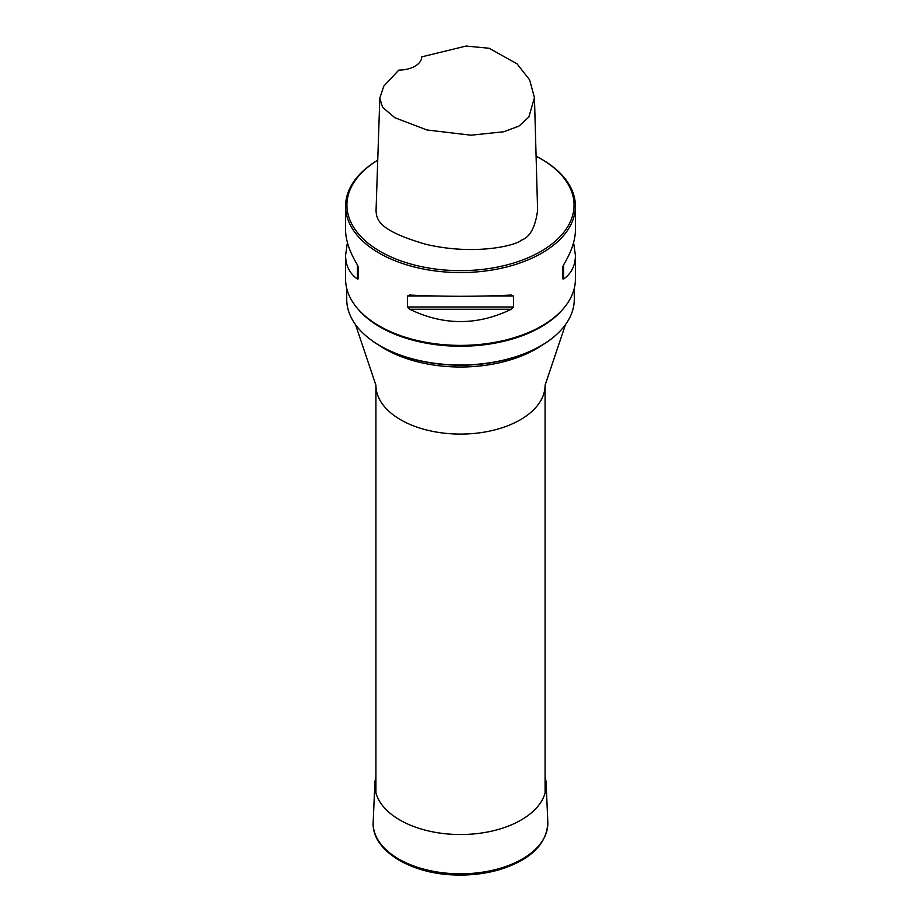 <?xml version="1.0" encoding="UTF-8"?>
<svg xmlns="http://www.w3.org/2000/svg" width="921" height="921" viewBox="0 0 921 921"><rect width="100%" height="100%" fill="white"/><g stroke="black" fill="none" stroke-linecap="round" stroke-linejoin="round"><path stroke-width="1.38" d="M346.722 288.4L346.722 299.302A113.778 65.69 0 0 0 364.923 334.945A113.778 65.69 0 0 0 556.077 334.945A113.778 65.69 0 0 0 574.278 299.302L574.278 288.4M563.065 308.961A113.778 65.69 180 0 1 460.5 346.227A113.778 65.69 180 0 1 357.935 308.961M555.881 335.106A113.329 65.426 180 0 1 555.697 335.279A113.329 65.426 180 0 1 380.361 346.043A113.329 65.426 180 0 1 365.303 335.279A113.329 65.426 180 0 1 365.119 335.106M347.413 242.626L345.582 255.301L345.582 279.028A114.918 66.347 0 0 0 379.233 325.953L380.212 326.518A113.548 65.552 0 0 0 540.788 326.518L541.767 325.953A114.918 66.347 0 0 0 575.418 279.028L575.418 255.301L573.587 242.626M540.788 158.734L541.767 159.298A114.918 66.347 180 0 1 575.418 206.223A114.918 66.347 180 0 1 504.478 267.516A114.918 66.347 180 0 1 379.233 253.137A114.918 66.347 180 0 1 345.582 206.223A114.918 66.347 180 0 1 377.737 160.185A113.548 65.552 0 0 0 380.212 251.445A113.548 65.552 0 0 0 540.788 251.445A113.548 65.552 0 0 0 540.788 158.734A113.548 65.552 0 0 0 536.091 156.179M380.212 326.518L379.233 325.953A114.918 66.347 0 0 0 541.767 325.953M575.418 206.223L575.418 229.951C575.349 240.266 571.411 251.894 563.617 264.811L562.466 267.746L562.466 278.718L563.617 279.028C571.411 273.468 575.349 265.559 575.418 255.301M409.753 295.054L407.485 296.009L407.485 306.981L409.753 309.272C443.588 325.666 477.412 325.666 511.247 309.272L513.515 306.981L513.515 296.009L511.247 295.054C477.412 296.7 443.588 296.7 409.753 295.054L409.396 295.042M345.582 255.301C345.651 265.559 349.589 273.468 357.383 279.028L358.534 278.718L358.534 267.746L357.383 264.811C349.589 251.894 345.651 240.266 345.582 229.951L345.582 206.223M379.82 98.075L376.044 210.828C376.689 220.131 378.876 230.607 425.905 244.318C474.914 255.808 516.347 245.47 521.274 240.174C529.84 237.388 535.285 227.464 537.611 210.379L534.456 97.649L528.861 117.002L519.018 126.05L503.787 131.761L470.965 135.191L426.918 129.976L394.902 117.75L382.572 107.308L379.82 98.075L383.781 86.137L398.805 70.1A22.979 13.274 0 0 0 421.726 56.872L466.049 46.05L489.132 48.26L517.049 63.848L529.621 79.851L534.456 97.649M562.466 278.718L562.466 267.746M545.082 777.082A85.699 49.481 180 0 1 546.176 783.829A85.699 49.481 180 0 1 460.5 834.53A85.699 49.481 180 0 1 374.824 783.829A85.699 49.481 180 0 1 375.918 777.082M545.082 793.016L545.082 385.254A84.582 48.836 180 0 1 460.5 434.09A84.582 48.836 180 0 1 375.918 385.254L375.918 793.016M541.847 345.329A106.882 61.707 180 0 1 379.153 345.329M563.617 279.028L563.617 264.811M409.753 309.272L511.247 309.272M407.485 306.981L513.515 306.981M407.485 296.009L435.598 296.009M485.402 296.009L513.515 296.009M357.383 264.811L357.383 279.028M546.176 783.829L547.811 822.142A87.345 50.425 180 0 1 460.5 873.81A87.345 50.425 180 0 1 373.189 822.142L374.824 783.829M565.471 324.641L545.082 385.254M355.529 324.641L375.918 385.254M547.811 822.142C547.086 843.463 531.521 859.143 501.139 869.182C486.599 873.603 471.149 875.526 454.79 874.95C409.914 873.799 371.221 849.864 373.189 822.142"/></g></svg>
